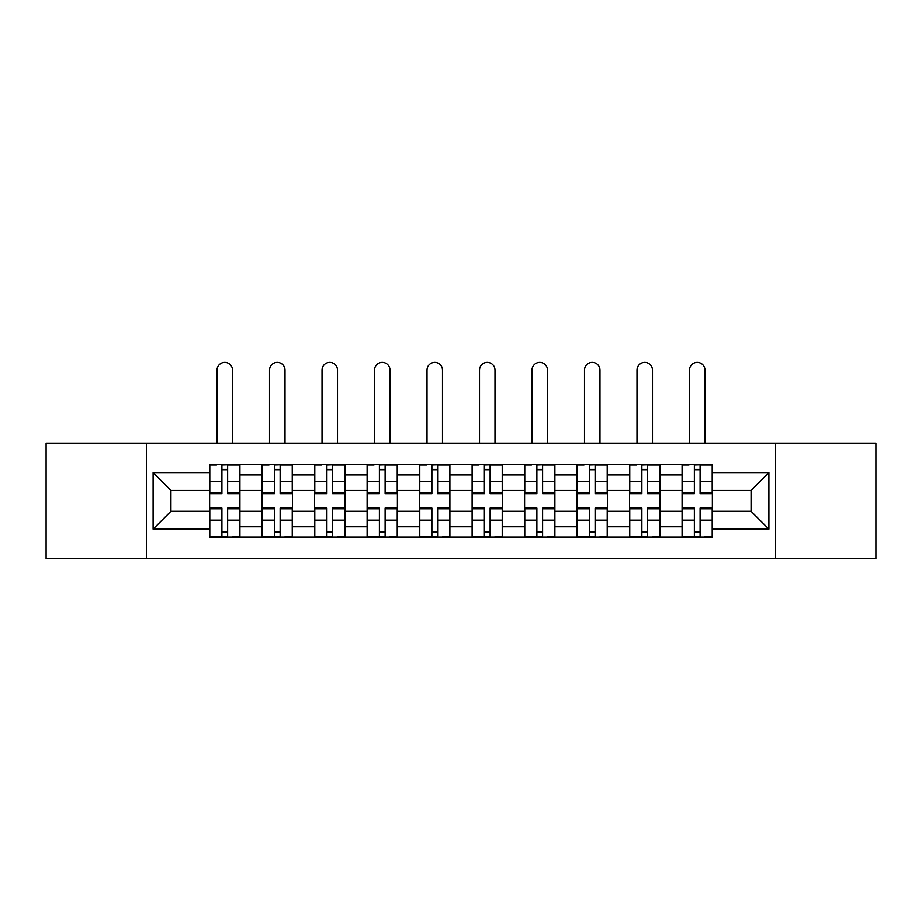 <?xml version="1.0" encoding="UTF-8"?>
<svg xmlns="http://www.w3.org/2000/svg" width="922" height="922" viewBox="0 0 922 922"><rect width="100%" height="100%" fill="white"/><g stroke="black" fill="none" stroke-linecap="round" stroke-linejoin="round"><path stroke-width="1.38" d="M775.621 558.571L875.9 558.571L875.9 443.148L46.1 443.148L46.1 558.571L775.621 558.571L775.621 443.148M262.136 537.03L262.136 474.945L239.927 474.945L239.927 537.03M239.927 474.945L239.927 464.688M262.136 474.945L262.136 464.688M292.412 464.688L292.412 537.03M314.621 537.03L314.621 464.688M344.909 464.688L344.909 537.03M367.117 537.03L367.117 464.688M397.405 464.688L397.405 537.03M419.614 537.03L419.614 464.688M449.89 464.688L449.89 537.03M472.11 537.03L472.11 464.688M502.386 464.688L502.386 537.03M524.595 537.03L524.595 464.688M554.883 464.688L554.883 537.03M577.091 537.03L577.091 464.688M607.379 464.688L607.379 537.03M629.588 537.03L629.588 464.688M659.864 464.688L659.864 537.03M682.073 537.03L682.073 464.688M682.073 511.295L659.864 511.295M629.588 511.295L607.379 511.295M577.091 511.295L554.883 511.295M524.595 511.295L502.386 511.295M472.11 511.295L449.89 511.295M419.614 511.295L397.405 511.295M367.117 511.295L344.909 511.295M314.621 511.295L292.412 511.295M262.136 511.295L239.927 511.295M682.073 490.435L659.864 490.435M629.588 490.435L607.379 490.435M577.091 490.435L554.883 490.435M524.595 490.435L502.386 490.435M472.11 490.435L449.89 490.435M419.614 490.435L397.405 490.435M367.117 490.435L344.909 490.435M314.621 490.435L292.412 490.435M262.136 490.435L239.927 490.435M170.939 511.295L209.64 511.295L209.64 490.435L170.939 490.435L170.939 511.295L153.11 529.124L153.11 472.594L209.64 472.594L209.64 490.435M712.36 490.435L712.36 511.295L751.061 511.295L751.061 490.435L712.36 490.435L712.36 464.688L209.64 464.688L209.64 472.594M712.36 472.594L768.89 472.594L768.89 529.124L712.36 529.124L712.36 511.295M209.64 511.295L209.64 537.03L712.36 537.03L712.36 529.124M209.64 529.124L153.11 529.124M146.379 558.571L146.379 443.148M227.642 531.982L221.914 531.982M221.914 469.736L227.642 469.736M280.138 531.982L274.41 531.982M274.41 469.736L280.138 469.736M332.623 531.982L326.907 531.982M326.907 469.736L332.623 469.736M385.119 531.982L379.403 531.982M379.403 469.736L385.119 469.736M437.616 531.982L431.888 531.982M431.888 469.736L437.616 469.736M490.112 531.982L484.384 531.982M484.384 469.736L490.112 469.736M542.597 531.982L536.881 531.982M536.881 469.736L542.597 469.736M595.093 531.982L589.377 531.982M589.377 469.736L595.093 469.736M647.59 531.982L641.862 531.982M641.862 469.736L647.59 469.736M700.086 531.982L694.358 531.982M694.358 469.736L700.086 469.736M153.11 472.594L170.939 490.435M751.061 511.295L768.89 529.124M751.061 490.435L768.89 472.594M232.517 443.148L232.517 370.137A7.745 7.745 0 0 0 224.784 362.392A7.745 7.745 0 0 0 217.039 370.137L217.039 443.148M227.642 492.913L239.755 492.913L239.755 493.627L227.642 493.627L227.642 465.022L239.755 465.022L233.024 465.022M239.755 492.913L239.755 465.022M221.914 469.402L227.642 469.402M216.532 465.022L209.801 465.022L209.801 493.627L221.914 493.627L221.914 465.022L232.517 464.688M209.801 465.022L217.039 464.688M221.914 508.806L209.801 508.806L209.801 508.091L221.914 508.091L221.914 536.696L209.801 536.696L216.532 536.696M209.801 508.806L209.801 536.696M227.642 532.328L221.914 532.328M233.024 536.696L239.755 536.696L239.755 508.091L227.642 508.091L227.642 536.696L217.039 536.696M239.755 536.696L232.517 536.696M285.013 443.148L285.013 370.137A7.745 7.745 0 0 0 277.268 362.392A7.745 7.745 0 0 0 269.535 370.137L269.535 443.148M280.138 492.913L292.251 492.913L292.251 493.627L280.138 493.627L280.138 465.022L292.251 465.022L285.52 465.022M292.251 492.913L292.251 465.022M274.41 469.402L280.138 469.402M269.028 465.022L262.297 465.022L262.297 493.627L274.41 493.627L274.41 465.022L285.013 464.688M262.297 465.022L269.535 464.688M337.51 443.148L337.51 370.137A7.745 7.745 0 0 0 329.765 362.392A7.745 7.745 0 0 0 322.032 370.137L322.032 443.148M332.623 492.913L344.736 492.913L344.736 493.627L332.623 493.627L332.623 465.022L344.736 465.022L338.005 465.022M344.736 492.913L344.736 465.022M326.907 469.402L332.623 469.402M321.524 465.022L314.794 465.022L314.794 493.627L326.907 493.627L326.907 465.022L337.51 464.688M314.794 465.022L322.032 464.688M274.41 508.806L262.297 508.806L262.297 508.091L274.41 508.091L274.41 536.696L262.297 536.696L269.028 536.696M262.297 508.806L262.297 536.696M280.138 532.328L274.41 532.328M285.52 536.696L292.251 536.696L292.251 508.091L280.138 508.091L280.138 536.696L269.535 536.696M292.251 536.696L285.013 536.696M326.907 508.806L314.794 508.806L314.794 508.091L326.907 508.091L326.907 536.696L314.794 536.696L321.524 536.696M314.794 508.806L314.794 536.696M332.623 532.328L326.907 532.328M338.005 536.696L344.736 536.696L344.736 508.091L332.623 508.091L332.623 536.696L322.032 536.696M344.736 536.696L337.51 536.696M389.994 443.148L389.994 370.137A7.745 7.745 0 0 0 382.261 362.392A7.745 7.745 0 0 0 374.516 370.137L374.516 443.148M385.119 492.913L397.232 492.913L397.232 493.627L385.119 493.627L385.119 465.022L397.232 465.022L390.502 465.022M397.232 492.913L397.232 465.022M379.403 469.402L385.119 469.402M374.021 465.022L367.29 465.022L367.29 493.627L379.403 493.627L379.403 465.022L389.994 464.688M367.29 465.022L374.516 464.688M442.491 443.148L442.491 370.137A7.745 7.745 0 0 0 434.758 362.392A7.745 7.745 0 0 0 427.013 370.137L427.013 443.148M437.616 492.913L449.729 492.913L449.729 493.627L437.616 493.627L437.616 465.022L449.729 465.022L442.998 465.022M449.729 492.913L449.729 465.022M431.888 469.402L437.616 469.402M426.506 465.022L419.775 465.022L419.775 493.627L431.888 493.627L431.888 465.022L442.491 464.688M419.775 465.022L427.013 464.688M494.987 443.148L494.987 370.137A7.745 7.745 0 0 0 487.242 362.392A7.745 7.745 0 0 0 479.509 370.137L479.509 443.148M490.112 492.913L502.225 492.913L502.225 493.627L490.112 493.627L490.112 465.022L502.225 465.022L495.494 465.022M502.225 492.913L502.225 465.022M484.384 469.402L490.112 469.402M479.002 465.022L472.271 465.022L472.271 493.627L484.384 493.627L484.384 465.022L494.987 464.688M472.271 465.022L479.509 464.688M379.403 508.806L367.29 508.806L367.29 508.091L379.403 508.091L379.403 536.696L367.29 536.696L374.021 536.696M367.29 508.806L367.29 536.696M385.119 532.328L379.403 532.328M390.502 536.696L397.232 536.696L397.232 508.091L385.119 508.091L385.119 536.696L374.516 536.696M397.232 536.696L389.994 536.696M431.888 508.806L419.775 508.806L419.775 508.091L431.888 508.091L431.888 536.696L419.775 536.696L426.506 536.696M419.775 508.806L419.775 536.696M437.616 532.328L431.888 532.328M442.998 536.696L449.729 536.696L449.729 508.091L437.616 508.091L437.616 536.696L427.013 536.696M449.729 536.696L442.491 536.696M484.384 508.806L472.271 508.806L472.271 508.091L484.384 508.091L484.384 536.696L472.271 536.696L479.002 536.696M472.271 508.806L472.271 536.696M490.112 532.328L484.384 532.328M495.494 536.696L502.225 536.696L502.225 508.091L490.112 508.091L490.112 536.696L479.509 536.696M502.225 536.696L494.987 536.696M547.484 443.148L547.484 370.137A7.745 7.745 0 0 0 539.739 362.392A7.745 7.745 0 0 0 532.006 370.137L532.006 443.148M542.597 492.913L554.71 492.913L554.71 493.627L542.597 493.627L542.597 465.022L554.71 465.022L547.979 465.022M554.71 492.913L554.71 465.022M536.881 469.402L542.597 469.402M531.498 465.022L524.768 465.022L524.768 493.627L536.881 493.627L536.881 465.022L547.484 464.688M524.768 465.022L532.006 464.688M536.881 508.806L524.768 508.806L524.768 508.091L536.881 508.091L536.881 536.696L524.768 536.696L531.498 536.696M524.768 508.806L524.768 536.696M542.597 532.328L536.881 532.328M547.979 536.696L554.71 536.696L554.71 508.091L542.597 508.091L542.597 536.696L532.006 536.696M554.71 536.696L547.484 536.696M599.968 443.148L599.968 370.137A7.745 7.745 0 0 0 592.235 362.392A7.745 7.745 0 0 0 584.49 370.137L584.49 443.148M595.093 492.913L607.206 492.913L607.206 493.627L595.093 493.627L595.093 465.022L607.206 465.022L600.476 465.022M607.206 492.913L607.206 465.022M589.377 469.402L595.093 469.402M583.995 465.022L577.264 465.022L577.264 493.627L589.377 493.627L589.377 465.022L599.968 464.688M577.264 465.022L584.49 464.688M589.377 508.806L577.264 508.806L577.264 508.091L589.377 508.091L589.377 536.696L577.264 536.696L583.995 536.696M577.264 508.806L577.264 536.696M595.093 532.328L589.377 532.328M600.476 536.696L607.206 536.696L607.206 508.091L595.093 508.091L595.093 536.696L584.49 536.696M607.206 536.696L599.968 536.696M652.465 443.148L652.465 370.137A7.745 7.745 0 0 0 644.732 362.392A7.745 7.745 0 0 0 636.987 370.137L636.987 443.148M647.59 492.913L659.703 492.913L659.703 493.627L647.59 493.627L647.59 465.022L659.703 465.022L652.972 465.022M659.703 492.913L659.703 465.022M641.862 469.402L647.59 469.402M636.48 465.022L629.749 465.022L629.749 493.627L641.862 493.627L641.862 465.022L652.465 464.688M629.749 465.022L636.987 464.688M641.862 508.806L629.749 508.806L629.749 508.091L641.862 508.091L641.862 536.696L629.749 536.696L636.48 536.696M629.749 508.806L629.749 536.696M647.59 532.328L641.862 532.328M652.972 536.696L659.703 536.696L659.703 508.091L647.59 508.091L647.59 536.696L636.987 536.696M659.703 536.696L652.465 536.696M704.961 443.148L704.961 370.137A7.745 7.745 0 0 0 697.216 362.392A7.745 7.745 0 0 0 689.483 370.137L689.483 443.148M700.086 492.913L712.199 492.913L712.199 493.627L700.086 493.627L700.086 465.022L712.199 465.022L705.468 465.022M712.199 492.913L712.199 465.022M694.358 469.402L700.086 469.402M688.976 465.022L682.245 465.022L682.245 493.627L694.358 493.627L694.358 465.022L704.961 464.688M682.245 465.022L689.483 464.688M694.358 508.806L682.245 508.806L682.245 508.091L694.358 508.091L694.358 536.696L682.245 536.696L688.976 536.696M682.245 508.806L682.245 536.696M700.086 532.328L694.358 532.328M705.468 536.696L712.199 536.696L712.199 508.091L700.086 508.091L700.086 536.696L689.483 536.696M712.199 536.696L704.961 536.696M629.588 474.945L607.379 474.945M577.091 474.945L554.883 474.945M524.595 474.945L502.386 474.945M472.11 474.945L449.89 474.945M419.614 474.945L397.405 474.945M367.117 474.945L344.909 474.945M314.621 474.945L292.412 474.945M682.073 474.945L659.864 474.945M629.588 526.773L607.379 526.773M577.091 526.773L554.883 526.773M524.595 526.773L502.386 526.773M472.11 526.773L449.89 526.773M419.614 526.773L397.405 526.773M367.117 526.773L344.909 526.773M314.621 526.773L292.412 526.773M262.136 526.773L239.927 526.773M682.073 526.773L659.864 526.773M227.642 481.549L239.755 481.549M209.801 492.913L221.914 492.913M209.801 481.549L221.914 481.549M221.914 520.169L209.801 520.169M239.755 508.806L227.642 508.806M239.755 520.169L227.642 520.169M280.138 481.549L292.251 481.549M262.297 492.913L274.41 492.913M262.297 481.549L274.41 481.549M332.623 481.549L344.736 481.549M314.794 492.913L326.907 492.913M314.794 481.549L326.907 481.549M274.41 520.169L262.297 520.169M292.251 508.806L280.138 508.806M292.251 520.169L280.138 520.169M326.907 520.169L314.794 520.169M344.736 508.806L332.623 508.806M344.736 520.169L332.623 520.169M385.119 481.549L397.232 481.549M367.29 492.913L379.403 492.913M367.29 481.549L379.403 481.549M437.616 481.549L449.729 481.549M419.775 492.913L431.888 492.913M419.775 481.549L431.888 481.549M490.112 481.549L502.225 481.549M472.271 492.913L484.384 492.913M472.271 481.549L484.384 481.549M379.403 520.169L367.29 520.169M397.232 508.806L385.119 508.806M397.232 520.169L385.119 520.169M431.888 520.169L419.775 520.169M449.729 508.806L437.616 508.806M449.729 520.169L437.616 520.169M484.384 520.169L472.271 520.169M502.225 508.806L490.112 508.806M502.225 520.169L490.112 520.169M542.597 481.549L554.71 481.549M524.768 492.913L536.881 492.913M524.768 481.549L536.881 481.549M536.881 520.169L524.768 520.169M554.71 508.806L542.597 508.806M554.71 520.169L542.597 520.169M595.093 481.549L607.206 481.549M577.264 492.913L589.377 492.913M577.264 481.549L589.377 481.549M589.377 520.169L577.264 520.169M607.206 508.806L595.093 508.806M607.206 520.169L595.093 520.169M647.59 481.549L659.703 481.549M629.749 492.913L641.862 492.913M629.749 481.549L641.862 481.549M641.862 520.169L629.749 520.169M659.703 508.806L647.59 508.806M659.703 520.169L647.59 520.169M700.086 481.549L712.199 481.549M682.245 492.913L694.358 492.913M682.245 481.549L694.358 481.549M694.358 520.169L682.245 520.169M712.199 508.806L700.086 508.806M712.199 520.169L700.086 520.169"/></g></svg>
